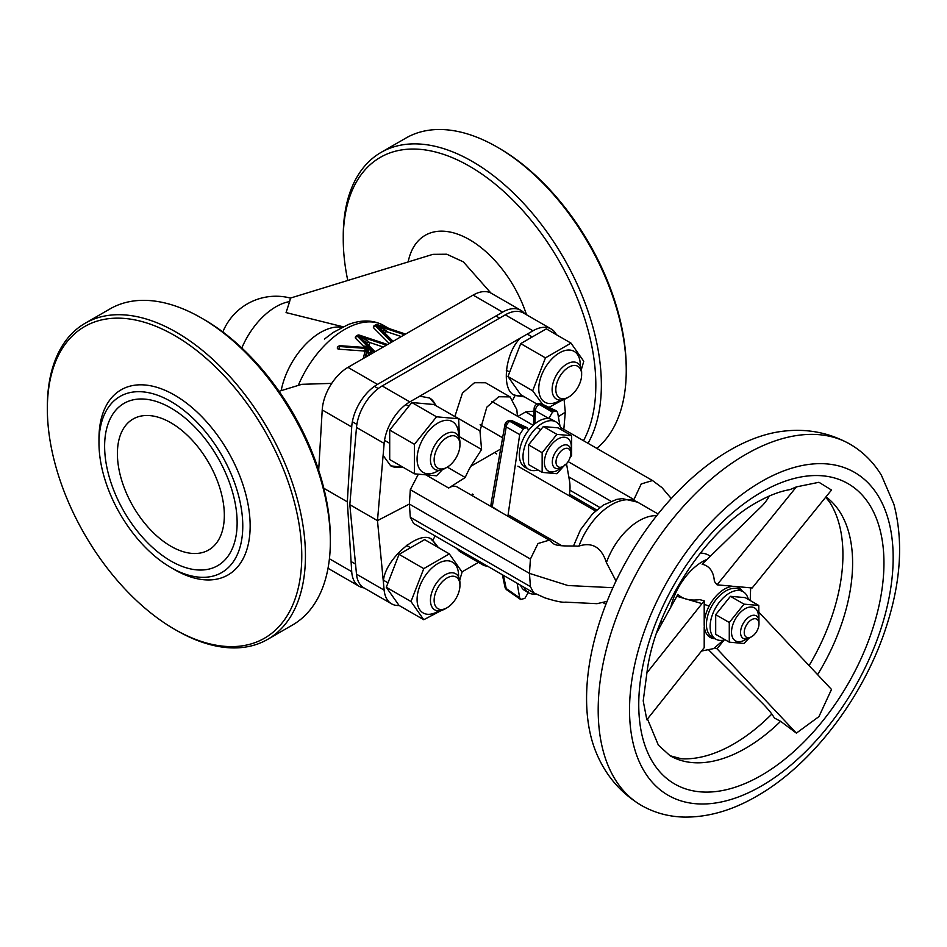 <?xml version="1.0" encoding="UTF-8"?>
<svg xmlns="http://www.w3.org/2000/svg" width="947" height="947" viewBox="0 0 947 947"><rect width="100%" height="100%" fill="white"/><g stroke="black" fill="none" stroke-linecap="round" stroke-linejoin="round"><path stroke-width="1.42" d="M408.157 261.94A88.651 51.185 60 0 1 425.215 235.306A88.651 51.185 60 0 1 469.534 239.698A88.651 51.185 60 0 1 526.496 314.747M490.889 293.025L463.355 261.869L446.783 254.222L432.886 254.352L290.433 298.08A57.365 57.365 0 0 0 222.829 331.971M241.828 347.999A57.365 33.121 -60 0 1 275.956 306.757A57.365 33.121 -60 0 1 289.628 301.596L290.445 298.08M289.628 301.596L286.065 312.593L343.051 326.786M279.045 391.3L301.797 384.316L331.722 383.381M170.874 546.241L170.874 546.241A75.606 43.657 60 0 1 117.404 453.637A75.606 43.657 60 0 1 170.874 422.776A75.606 43.657 60 0 1 224.332 515.369A75.606 43.657 60 0 1 170.874 546.241L170.874 546.241A75.606 43.657 60 0 1 117.404 453.637A75.606 43.657 60 0 1 170.874 422.776A75.606 43.657 60 0 1 224.332 515.369A75.606 43.657 60 0 1 170.874 546.241M323.838 488.273L347.336 501.839L351.716 426.979L322.217 409.956A36.507 21.071 -60 0 1 347.963 367.365L473.121 295.097A36.507 21.071 -60 0 1 491.375 293.298L520.874 310.32A36.507 21.071 120 0 0 502.62 312.131L473.121 295.097M318.677 470.316L322.217 409.956M347.963 367.365L377.462 384.387L502.62 312.131M329.414 558.777L351.716 571.645L347.336 501.839M351.716 571.645A36.507 21.071 120 0 0 359.209 586.311L329.71 569.277A36.507 21.071 -60 0 1 328.041 568.129M359.209 586.311A36.507 21.071 120 0 0 363.991 587.898M524.638 313.67A36.507 21.071 120 0 0 520.874 310.32M377.462 384.387A36.507 21.071 120 0 0 351.716 426.979M524.531 396.888L515.109 395.479C500.987 391.253 504.621 353.03 520.578 337.949L419.746 396.166L429.725 398.036L436.614 406.038M522.484 395.704A39.111 22.574 -60 0 1 513.937 394.71M402.238 466.788A39.111 22.574 -60 0 1 390.484 465.699M403.351 467.427L390.709 465.829L383.109 455.412L377.474 520.637L349.81 504.668L356.498 427.44A36.507 21.071 120 0 1 382.162 385.938L505.296 314.842A36.507 21.071 120 0 1 523.549 313.043L551.201 329A36.507 21.071 -60 0 1 556.457 334.729M607.086 601.369L597.012 603.677L565.584 602.15C562.447 602.647 555.581 601.227 544.999 597.9L533.623 592.786L413.638 523.525L410.311 517.287L409.364 504.053L377.474 520.637L383.393 582.263C383.488 559.713 421.332 527.491 432.708 540.275L438.402 547.579M500.395 449.209L470.813 466.291A59.969 34.625 -60 0 0 465.237 477.489L447.292 467.12M616.024 581.02L606.411 562.589C601.534 547.354 592.384 541.85 578.972 546.04L577.623 546.194C572.592 545.602 557.854 546.893 553.498 543.732L549.26 540.145L457.081 486.924A15.649 9.032 120 0 0 448.677 488.048L465.237 477.489M382.162 385.938L409.814 401.907A36.507 21.071 -60 0 0 384.151 443.409L383.109 455.412M399.149 605.512A36.507 21.071 -60 0 1 391.561 603.819L363.908 587.85A36.507 21.071 120 0 1 356.498 574.178L349.81 504.668M391.561 603.819A36.507 21.071 -60 0 1 384.151 590.147L383.393 582.263M461.994 571.893L478.495 562.364M563.808 429.334L565.3 412.194L564.069 399.385M409.814 401.907L419.746 396.166M551.201 329A36.507 21.071 -60 0 0 532.948 330.811L520.578 337.949M418.254 474.388L410.311 489.694L409.364 504.053L529.456 573.385L530.415 586.631L533.623 592.786M513.049 399.409L515.109 395.479M517.405 416.195L516.837 409.637L510.066 396.9L485.562 382.754L474.459 382.742L462.444 393.076L454.844 416.562M533.978 412.111L532.534 411.27L525.644 411.933L517.843 416.443M558.351 416.644L565.3 412.194M435.312 536.038L432.625 540.216M456.43 548.218L459.496 551.391L484 565.537L488.178 566.555M429.547 397.941A39.111 22.574 -60 0 1 435.703 405.517M431.287 539.541A39.111 22.574 -60 0 1 436.425 546.443M510.066 396.9L498.702 396.746L486.829 407.151L479.963 430.921L481.573 449.494L459.544 436.78M481.573 449.494L470.813 466.291M549.26 540.145L537.991 543.542L530.415 559.038L529.456 573.385L567.916 585.518L612.91 587.708M481.147 562.494L484 565.537M671.269 498.548L661.989 487.622L652.507 480.543L641.237 483.941L633.602 500.276M610.91 501.2L568.804 476.886M849.968 444.143C829.406 432.696 807.235 428.375 783.418 431.181A202.836 117.108 120 0 0 730.007 450.109A202.836 117.108 120 0 0 596.894 754.262C606.364 776.28 621.196 793.337 641.391 805.412C654.365 812.81 668.582 816.693 684.042 817.083C708.036 817.391 732.268 810.431 756.76 796.178C811.2 765.223 861.711 699.49 884.806 631.223C900.775 584.346 903.805 542.051 893.909 504.313L881.432 475.299C873.371 462.077 862.883 451.695 849.968 444.143A208.577 120.423 120 0 0 745.68 454.465A208.577 120.423 120 0 0 609.418 638.278A208.577 120.423 120 0 0 641.391 805.412M708.972 555.427A41.715 24.089 120 0 0 708.806 555.321A41.715 24.089 120 0 0 700.283 553.178M736.837 586.595L752.178 587.969L831.502 490.037L818.954 482.283L796.38 486.9L789.976 489.611C779.831 491.304 768.751 495.577 756.76 502.395C705.953 530.119 655.004 608.116 647.026 672.039L643.214 700.898L646.837 719.767L704.201 647.665L704.201 627.198M708.853 650.08L761.388 702.248A45.622 9.648 38.8 0 1 774.397 718.015L780.612 721.306A151.224 87.313 120 0 1 745.68 748.248A151.224 87.313 120 0 1 670.074 755.742L681.461 758.796A154.491 89.196 120 0 0 733.7 743.999A154.491 89.196 120 0 0 771.817 714.062M769.343 496.015A45.622 35.986 -84.9 0 1 761.388 506.515L702.129 564.211C709.563 565.915 713.647 571.645 714.381 581.375L717.057 584.832L732.114 586.181M701.502 651.051L713.683 648.588L724.1 639.545M656.721 632.726L677.863 594.408C682.834 599.167 690.114 600.919 699.703 599.64L704.201 600.824L704.201 624.239A28.682 16.561 120 0 0 715.068 638.716M704.201 621.279L704.201 624.239A28.682 16.561 120 0 1 724.479 589.117A28.682 16.561 120 0 1 734.612 586.406A28.682 16.561 120 0 1 742.436 591.295M809.093 665.599A154.491 89.196 120 0 0 829.631 502.147L825.689 497.211M780.612 721.306L796.38 733.12L818.954 716.595L831.502 689.428L759.316 612.697M660.97 621.256A41.715 24.089 120 0 0 662.071 623.043M646.837 672.926L704.201 600.824M796.38 733.12L717.057 648.813L724.135 640.006M717.057 648.813L714.381 647.784M796.38 486.9L717.057 584.832M583.506 440.698A178.592 103.116 -120 0 0 469.534 166.246A178.592 103.116 -120 0 0 343.252 239.165A178.592 103.116 -120 0 0 347.774 280.478M343.252 239.165L343.252 235.969A182.511 105.377 60 0 1 381.049 152.42A182.511 105.377 60 0 1 472.304 161.464A182.511 105.377 60 0 1 588.004 443.303M596.788 448.369A182.511 105.377 -120 0 0 626.251 370.62A182.511 105.377 -120 0 0 497.199 147.093L497.199 147.093A182.511 105.377 -120 0 0 405.943 138.049L381.049 152.42M626.251 370.62L626.251 368.49A179.906 103.862 -120 0 0 499.033 148.158L497.199 147.093L499.033 148.158M98.973 442.995A101.684 58.702 60 0 1 170.874 401.481A101.684 58.702 60 0 1 242.775 526.023A101.684 58.702 60 0 1 170.874 567.525A101.684 58.702 60 0 1 98.973 442.995L98.973 438.733A106.893 61.721 60 0 1 174.556 395.1A106.893 61.721 60 0 1 250.15 526.023A106.893 61.721 60 0 1 174.556 569.656L170.874 567.525M267.658 639.367L292.54 624.996A182.511 105.377 -120 0 0 330.349 541.447L330.349 538.263A178.592 103.116 60 0 0 204.055 319.518L201.297 317.932A182.511 105.377 -120 0 0 110.041 308.888L85.147 323.258A182.511 105.377 60 0 1 176.402 332.29A182.511 105.377 60 0 1 295.63 493.127A182.511 105.377 60 0 1 267.658 639.367A182.511 105.377 60 0 1 176.402 630.335L174.556 629.27A179.906 103.862 60 0 1 47.35 408.938A179.906 103.862 60 0 1 174.556 335.487A179.906 103.862 60 0 1 301.773 555.818A179.906 103.862 60 0 1 174.556 629.27L176.402 630.335M47.35 408.938L47.35 406.808A182.511 105.377 60 0 1 85.147 323.258M330.349 541.447A182.511 105.377 -120 0 0 201.297 317.932L204.055 319.518M751.61 619.681A10.429 6.025 120 0 0 744.235 632.454A10.429 6.025 120 0 0 751.61 636.715L749.764 637.781A13.033 7.529 -60 0 1 743.253 638.432A13.033 7.529 -60 0 1 741.252 627.979A13.033 7.529 -60 0 1 749.764 616.497A13.033 7.529 -60 0 1 756.286 615.846A13.033 7.529 -60 0 1 758.985 621.812L758.985 623.943A10.429 6.025 120 0 0 751.61 619.681M709.137 606.08L704.201 604.352M701.987 603.606L677.425 596.444M749.764 637.781L751.61 636.715A10.429 6.025 120 0 0 758.985 623.943M552.492 412.134L548.81 418.503L535.469 410.797A5.22 3.315 -60 0 1 539.151 404.416L539.34 404.31A5.22 3.03 -64.8 0 1 541.755 403.967A5.22 5.22 0 0 0 536.961 404.144L536.771 404.251A5.22 2.971 60.5 0 1 539.151 404.416L552.492 412.134L554.042 411.235L539.34 404.31A5.22 2.971 -119.5 0 0 536.961 404.144A5.22 2.971 -119.5 0 0 536.866 404.191M528.533 430.34L527.313 427.76L524.851 428.091L523.312 428.979L519.69 434.566L507.888 516.257M502.372 574.746L504.929 586.891A5.22 3.35 -12 0 0 506.219 588.549L519.69 597.888L517.157 583.281M519.69 597.888L520.59 599.463L524.851 598.397L528.533 592.017M569.242 495.814L569.514 493.943A44.32 25.593 120 0 0 569.514 480.981L566.507 463.687M541.755 403.967L556.516 410.915L557.665 412.643L560.032 426.328M556.516 410.915L554.042 411.235M490.747 506.361L491.339 502.159A5.22 2.439 8.4 0 0 492.677 504.135L492.286 506.811A43.112 24.894 120 0 0 492.227 507.213M519.69 434.566L506.219 426.931A5.22 2.581 -169.5 0 1 504.905 424.753L504.905 424.753A5.22 2.581 -169.5 0 1 506.314 423.392M534.901 423.783L535.469 410.797A5.22 3.172 -177.5 0 1 534.132 408.559L533.421 425.049M524.851 428.091L510.031 421.237A5.22 3.042 -120.5 0 0 507.568 421.107A5.22 3.042 -120.5 0 0 507.485 421.166M492.677 504.135L506.219 426.931A5.22 3.291 -60.5 0 1 509.841 421.344L510.031 421.237A5.22 3.007 -65.2 0 1 512.41 420.87A5.22 5.22 0 0 0 507.568 421.107L507.391 421.214A5.22 3.042 59.5 0 1 509.841 421.344L523.312 428.979M170.874 561.015A93.694 54.097 -120 0 0 236.383 533.777A93.694 54.097 -120 0 0 170.874 408.003A93.694 54.097 -120 0 0 160.954 403.138A93.694 54.097 -120 0 0 104.809 452.098A93.694 54.097 -120 0 0 170.874 561.015M434.259 602.292A18.253 10.535 120 0 0 447.043 607.761A18.253 10.535 120 0 0 459.946 585.412A18.253 10.535 120 0 0 459.828 583.435A18.253 10.535 120 0 0 445.279 579.126A18.253 10.535 120 0 0 434.259 602.292M447.043 607.761L445.208 608.826A20.858 12.039 -60 0 1 434.78 609.868A20.858 12.039 -60 0 1 430.589 602.576A20.858 12.039 -60 0 1 438.639 580.345A20.858 12.039 -60 0 1 455.637 573.74A20.858 12.039 -60 0 1 459.816 581.032A20.858 12.039 -60 0 1 459.946 583.281L459.946 585.412M581.505 372.692A18.253 10.535 120 0 0 566.957 368.371A18.253 10.535 120 0 0 555.936 391.537A18.253 10.535 120 0 0 568.721 397.018A18.253 10.535 120 0 0 581.636 374.657A18.253 10.535 120 0 0 581.505 372.692M568.721 397.018L566.886 398.071A20.858 12.039 -60 0 1 556.457 399.113A20.858 12.039 -60 0 1 552.267 391.821A20.858 12.039 -60 0 1 560.316 369.59A20.858 12.039 -60 0 1 577.315 362.985A20.858 12.039 -60 0 1 581.494 370.277A20.858 12.039 -60 0 1 581.636 372.526L581.636 374.657M445.279 438.627A18.253 10.535 120 0 0 434.176 460.822A18.253 10.535 120 0 0 447.043 467.262A18.253 10.535 120 0 0 448.819 466.102A18.253 10.535 120 0 0 459.946 444.912A18.253 10.535 120 0 0 445.279 438.627M447.043 467.262L445.208 468.327A20.858 12.039 -60 0 1 434.78 469.357A20.858 12.039 -60 0 1 431.216 453.944A20.858 12.039 -60 0 1 443.184 435.596A20.858 12.039 -60 0 1 455.637 433.229A20.858 12.039 -60 0 1 459.946 442.782L459.946 444.912M386.281 587.282L399.054 605.453L423.771 619.717L410.998 601.546L386.281 587.282L399.054 554.362L424.599 539.612L449.316 553.877L462.089 572.047L459.697 580.274M438.911 610.839A29.333 16.939 -60 0 1 417.082 599.522A29.333 16.939 -60 0 1 437.834 563.595A29.333 16.939 -60 0 1 458.573 575.563A29.333 16.939 -60 0 1 458.537 576.83M441.491 610.424L423.771 619.717M410.998 601.546L423.771 568.626L399.054 554.362M423.771 568.626L449.316 553.877M579.706 500.182A29.333 16.939 -60 0 1 580.038 502.052M581.209 501.058L581.245 502.75M542.655 404.393L532.676 390.791L545.448 357.871L570.994 343.122L546.277 328.858L520.732 343.607L507.959 376.527L520.732 394.698L537.02 404.109M560.588 400.084A29.333 16.939 -60 0 1 538.772 388.767A29.333 16.939 -60 0 1 559.511 352.84A29.333 16.939 -60 0 1 580.251 364.808A29.333 16.939 -60 0 1 580.215 366.075M570.994 343.122L583.766 361.292L581.375 369.519M545.448 357.871L520.732 343.607M532.676 390.791L507.959 376.527M563.169 399.67L548.976 407.364M389.702 430.056L389.702 459.555L414.419 473.82L414.419 444.321L436.543 416.798L411.827 402.534L389.702 430.056L414.419 444.321M438.911 470.328A29.333 16.939 -60 0 1 437.834 470.99A29.333 16.939 -60 0 1 417.082 459.011A29.333 16.939 -60 0 1 437.834 423.084A29.333 16.939 -60 0 1 458.537 436.33M442.462 469.617L436.543 475.796L414.419 473.82M436.543 416.798L458.668 418.775L433.951 404.511L411.827 402.534M458.668 418.775L459.473 438.769M560.529 451.577A10.429 6.025 120 0 0 556.149 463.639A10.429 6.025 120 0 0 563.382 466.303A10.429 6.025 120 0 0 566.223 463.994A10.429 6.025 120 0 0 570.757 453.53A10.429 6.025 120 0 0 560.529 451.577M563.382 466.303L561.535 467.368A13.033 7.529 -60 0 1 555.013 468.019A13.033 7.529 -60 0 1 557.972 448.961A13.033 7.529 -60 0 1 568.058 445.433A13.033 7.529 -60 0 1 570.757 451.399L570.757 453.53M364.122 347.407A1.953 1.326 80.2 0 0 364.867 346.105L368.785 347.845L371.555 352.769L368.738 353.089L368.478 347.975L363.34 347.431M383.251 331.45L375.959 325.295L385.145 329.97L383.002 331.213L384.79 333.498M365.175 341.879L357.895 335.723L367.081 340.399L364.938 341.642L366.726 343.927M376.006 325.259L404.487 334.729M385.145 329.97L387.465 331.959A1.953 1.125 0 0 0 384.553 332.752M375.959 325.295L375.332 325.685L391.738 342.092M357.942 335.7L386.412 345.158M367.081 340.399L369.401 342.388A1.953 1.125 0 0 0 366.489 343.193M357.895 335.723L357.256 336.114L373.663 352.521M363.766 347.383A1.953 1.125 0 0 0 363.92 346.945A1.953 1.125 0 0 0 363.66 346.377L364.867 346.105M364.903 347.466L340.186 345.702L339.275 346.507L339.038 349.218A1.953 1.125 180 0 1 337.89 348.898A1.953 1.125 180 0 1 337.321 348.105A1.953 1.953 0 0 1 338.292 346.413A1.953 1.125 60 0 1 339.275 346.507L367.282 348.496L364.855 351.87L363.281 358.522M368.466 347.975L340.044 346.057A1.953 1.125 -120 0 0 339.062 345.963L338.292 346.413M371.555 352.769L371.911 353.527M364.82 351.988A1.953 1.125 0 0 0 363.103 350.935L367.282 348.496L365.163 357.433M368.821 355.575L368.738 353.089M363.92 346.945L363.376 347.596M528.568 444.889L528.568 464.551L542.146 472.387L542.146 452.725L556.895 434.377L543.318 426.541L528.568 444.889L542.146 452.725M561.666 467.297A19.035 10.985 -60 0 1 557.842 470.138A19.035 10.985 -60 0 1 544.395 462.361A19.035 10.985 -60 0 1 557.842 439.053A19.035 10.985 -60 0 1 570.757 451.553M565.252 464.421L556.895 473.713L542.146 472.387M556.895 434.377L571.645 435.691L571.645 455.365L569.881 458.064M571.645 435.691L558.067 427.855L543.318 426.541M715.695 614.662L715.695 634.324L729.273 642.161L729.273 622.499L744.022 604.15L730.445 596.314L715.695 614.662L729.273 622.499M746.414 638.988A19.035 10.985 -60 0 1 744.969 639.912A19.035 10.985 -60 0 1 731.522 632.134A19.035 10.985 -60 0 1 744.969 608.826A19.035 10.985 -60 0 1 758.358 618.308M749.041 638.171L744.022 643.487L729.273 642.161M744.022 604.15L758.772 605.464L745.194 597.628L730.445 596.314M758.772 605.464L758.985 623.197M536.061 593.899A27.38 15.803 -60 0 1 528.675 592.834A27.38 15.803 -60 0 1 524.2 587.353M528.675 592.834L524.981 590.703A27.38 15.803 -60 0 1 520.507 585.222M537.943 469.972A27.38 15.803 -60 0 1 528.675 469.369A27.38 15.803 -60 0 1 524.472 447.422A27.38 15.803 -60 0 1 542.359 423.297A27.38 15.803 -60 0 1 556.055 421.948A27.38 15.803 -60 0 1 561.204 429.678M528.675 469.369L524.981 467.238A27.38 15.803 -60 0 1 520.791 445.303A27.38 15.803 -60 0 1 538.677 421.178A27.38 15.803 -60 0 1 552.361 419.817L556.055 421.948M725.071 639.746A27.38 15.803 -60 0 1 715.802 639.142A27.38 15.803 -60 0 1 711.599 617.195A27.38 15.803 -60 0 1 729.486 593.071A27.38 15.803 -60 0 1 743.182 591.721A27.38 15.803 -60 0 1 748.331 599.451M715.802 639.142L712.108 637.011A27.38 15.803 -60 0 1 707.918 615.077A27.38 15.803 -60 0 1 725.804 590.952A27.38 15.803 -60 0 1 739.489 589.59L743.182 591.721M281.164 390.649A57.365 33.121 -60 0 1 320.512 332.468A57.365 33.121 -60 0 1 342.187 327.212M298.269 385.393A78.222 45.16 -60 0 1 344.708 329.414A78.222 45.16 -60 0 1 383.819 325.543L389.016 328.538M384.151 443.409L356.498 427.44M356.498 574.178L384.151 590.147M532.948 330.811L505.296 314.842M479.963 430.921L454.832 416.408M448.677 488.048L426.695 475.358M530.415 559.038L410.311 489.694M530.415 586.631L410.311 517.287M599.818 507.485L569.905 490.215M533.777 416.633L525.644 411.933M633.661 499.436L568.105 461.591M606.411 562.589A52.144 30.103 -60 0 1 656.709 515.701M578.972 546.04A52.144 30.103 -60 0 1 637.568 502.147L658.07 513.984M707.196 559.286A46.924 27.096 120 0 0 702.579 561.583A46.924 27.096 120 0 0 670.807 607.193M761.352 481.609A186.417 107.627 120 0 0 629.53 709.93A186.417 107.627 120 0 0 761.352 786.034A186.417 107.627 120 0 0 893.163 557.724A186.417 107.627 120 0 0 761.352 481.609M761.352 492.251A173.384 100.098 120 0 0 638.752 704.604A173.384 100.098 120 0 0 761.352 775.392A173.384 100.098 120 0 0 883.953 563.039A173.384 100.098 120 0 0 761.352 492.251M817.592 674.631A151.224 87.313 120 0 0 825.973 496.867M490.948 504.846A5.22 2.427 8.2 0 0 492.286 506.811L500.916 512.232M503.437 575.362L506.219 588.549A5.22 2.983 -55.3 0 0 507.059 590.088L520.59 599.463M405.115 334.374L376.066 325.259M392.366 341.725L375.959 325.33M387.039 344.803L358.002 335.688M374.29 352.166L357.883 335.759M383.227 347.004L369.401 342.388L369.401 346.093M401.303 336.564L387.465 331.959M389.288 343.501L373.639 327.851A1.953 1.125 180 0 1 373.378 327.283A1.953 1.953 0 0 1 374.349 325.59A1.953 1.125 60 0 1 375.332 325.685A1.953 1.385 135 0 0 373.639 327.851M363.66 346.377L355.563 338.28A1.953 1.125 180 0 1 355.303 337.712A1.953 1.953 0 0 1 356.285 336.019A1.953 1.125 60 0 1 357.256 336.114A1.953 1.385 135 0 0 355.563 338.28M363.103 350.935L339.038 349.218M366.169 356.853L368.241 348.07M405.624 334.078L377.32 324.643A1.953 0.793 108.4 0 0 376.693 324.892A1.953 1.125 -120 0 0 375.722 324.797L374.349 325.59M387.548 344.507L359.244 335.072A1.953 0.793 108.4 0 0 358.629 335.333A1.953 1.125 -120 0 0 357.646 335.238L356.285 336.019M369.034 355.196A1.953 1.125 180 0 1 369.827 354.734M324.407 339.097L333.166 332.48L348.165 324.584C361.529 319.506 373.414 319.826 383.819 325.543M605.926 604.304L603.156 602.694M596.681 509.983L569.467 494.263M652.507 480.543L560.517 427.428M573.468 546.052L580.547 529.681L592.609 513.748L603.405 505.035L616.769 499.377L622.333 498.607L637.568 502.147M710.392 556.173L708.806 555.321M670.074 755.742L658.366 745.135L647.464 718.974M750.651 587.838L750.202 600.516M561.926 545.78L508.113 514.706M473.228 494.571L472.304 494.038M595.521 510.989L517.902 466.173M496.69 453.933L495.778 453.4M507.391 421.214A5.22 5.22 0 0 0 504.905 424.753L491.339 502.159M536.771 404.251A5.22 5.22 0 0 0 534.132 408.559M504.929 586.891A5.22 5.22 0 0 0 507.059 590.088M512.41 420.87L527.313 427.76M387.595 582.618L383.736 580.393M355.527 564.104L351.077 561.547M409.66 547.188L406.287 545.247M531.338 336.434L527.266 334.09M499.614 318.121L495.932 316.002M509.273 371.863L506.231 370.111M388.803 442.817L384.529 440.355M356.877 424.386L352.355 421.77M408.453 405.991L405.896 404.511M378.232 388.554L374.432 386.352M502.502 437.703L480.093 424.753M540.453 429.5L536.842 427.417M533.161 425.286L491.753 401.386M383.144 331.343L393.1 341.299M365.08 341.772L375.036 351.728M359.244 335.072A1.953 1.953 0 0 0 357.646 335.238M340.186 345.702A1.953 1.953 0 0 0 339.062 345.963M377.32 324.643A1.953 1.953 0 0 0 375.722 324.797"/></g></svg>
